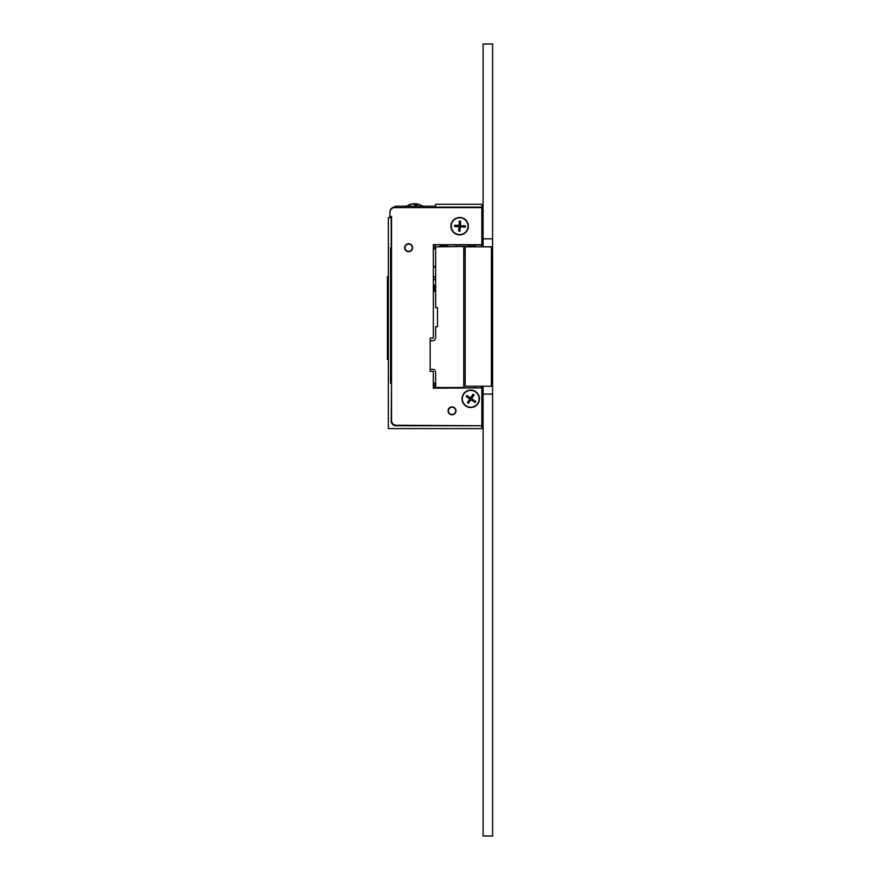 <?xml version="1.0" encoding="UTF-8"?>
<svg xmlns="http://www.w3.org/2000/svg" width="880" height="880" viewBox="0 0 880 880"><rect width="100%" height="100%" fill="white"/><g stroke="black" fill="none" stroke-linecap="round" stroke-linejoin="round"><path stroke-width="1.32" d="M492.591 238.832L483.087 238.832L483.087 44L492.591 44L492.591 836L483.087 836L483.087 394.064L492.591 394.064M483.087 386.232L483.087 394.064M481.822 244.222L483.087 244.222L483.087 246.84M492.591 246.752L483.087 246.752M492.591 278.432L491.656 278.432M492.591 354.464L491.656 354.464M492.591 386.144L491.656 386.144M388.366 318.846L387.409 318.846L387.409 319.803L388.366 319.803L387.409 319.814L387.409 326.26L388.366 326.26M391.534 383.284L391.215 420.992A4.752 4.752 0 0 0 395.967 425.744L481.822 425.744L481.822 428.593L388.366 428.593L388.366 217.602L391.534 217.602M389.95 217.602L389.95 211.904A4.752 4.752 0 0 1 393.58 207.284M481.822 425.744L396.286 425.271A4.752 4.752 0 0 1 391.534 420.519L391.534 216.502L389.95 216.502L389.95 212.377A4.752 4.752 0 0 1 394.702 207.625L481.822 207.625L481.822 204.303L435.567 204.303L435.567 207.625M435.567 244.695L481.822 245.014L481.822 207.625M483.087 244.222L483.087 238.832M483.087 205.249L481.822 205.249M388.366 344.256L387.409 344.256L388.366 344.399M387.409 326.26L387.409 344.256M388.366 279.686L387.409 279.686L387.409 276.573L388.366 276.573M388.366 284.284L387.409 284.284L387.409 290.917L388.366 290.917L387.409 290.906L387.409 300.773L388.366 300.762M387.409 300.773L388.366 300.773L387.409 300.773M388.366 347.138L387.409 347.138L387.409 359.436L388.366 359.436L387.409 359.436M387.409 350.361L388.366 350.361M387.409 353.584L388.366 353.584M387.409 356.334L388.366 356.334M387.409 344.399L387.409 347.138M387.409 334.169L388.366 334.169M387.409 338.602L388.366 338.602M387.409 342.98L388.366 342.98M387.409 343.134L388.366 343.134M387.409 343.233L388.366 343.233M387.409 334.004L388.366 334.004M387.409 332.706L388.366 332.706M388.366 303.776L387.409 303.776L387.409 301.158L388.366 301.158M387.409 303.776L387.409 306.097L388.366 306.097M387.409 306.097L387.409 308.627L388.366 308.627M387.409 308.627L387.409 311.377L388.366 311.377M387.409 311.377L387.409 313.885L388.366 313.885M387.409 313.885L387.409 316.217L388.366 316.217M387.409 316.217L387.409 318.846M387.409 299.816L388.366 299.816M387.409 288.662L388.366 288.662M387.409 288.816L388.366 288.816M387.409 288.926L388.366 288.926M387.409 279.686L388.366 279.851M387.409 279.851L387.409 284.284M391.215 383.284L390.555 383.284L390.555 247.698L391.534 247.698M435.567 207.152L481.822 207.152M435.567 245.014L433.345 245.168M481.822 246.84L481.822 245.014M475.486 245.014L475.497 246.367L435.655 246.84L435.655 307.67L437.47 307.67L437.47 326.678L435.655 326.678L435.655 337.601C435.424 339.581 434.401 340.637 432.575 340.769L430.177 340.769M391.215 247.698L391.215 217.602M435.655 383.284L434.302 383.284L435.655 383.13M433.73 388.201L433.73 383.13L434.302 383.13M433.345 291.423L435.655 291.423M435.655 285.087L433.345 285.087M434.302 285.087L434.302 291.423M434.236 248.853L435.567 245.168M435.655 278.201L433.345 275.902M474.21 386.232L474.21 387.882M434.302 387.882L434.302 383.284M483.087 388.674L481.822 388.674M481.822 427.647L483.087 427.647M434.324 387.882L481.822 387.882L481.822 386.232M390.995 383.284L390.995 247.698M433.345 279.697L435.655 279.697M481.822 244.695L433.345 244.695L433.345 338.151L430.177 338.151L430.177 371.415L433.345 371.415L433.345 388.201L481.822 387.882M435.655 248.402A12.672 12.672 0 0 0 435.072 248.919L433.345 248.787M439.087 246.367A12.672 12.672 0 0 1 448.404 246.367M435.655 267.905A12.672 12.672 0 0 1 433.345 265.397M412.236 248.292A3.641 3.641 0 0 1 408.045 251.295A3.641 3.641 0 0 1 405.042 247.115A3.641 3.641 0 0 1 409.222 244.112A3.641 3.641 0 0 1 412.236 248.292M454.718 408.386A3.641 3.641 0 0 1 454.509 413.534A3.641 3.641 0 0 1 449.361 413.325A3.641 3.641 0 0 1 449.57 408.177A3.641 3.641 0 0 1 454.718 408.386M452.034 414.81A3.96 3.96 0 0 1 448.074 410.85A3.96 3.96 0 0 1 452.034 406.89A3.96 3.96 0 0 1 455.994 410.85A3.96 3.96 0 0 1 452.034 414.81M408.639 251.658A3.96 3.96 0 0 1 404.679 247.698A3.96 3.96 0 0 1 408.639 243.738A3.96 3.96 0 0 1 412.599 247.698A3.96 3.96 0 0 1 408.639 251.658M468.358 226.16A8.712 8.712 0 0 1 459.646 234.872A8.712 8.712 0 0 1 450.934 226.16A8.712 8.712 0 0 1 459.646 217.448A8.712 8.712 0 0 1 468.358 226.16M479.446 398.816A8.712 8.712 0 0 1 470.734 407.528A8.712 8.712 0 0 1 462.022 398.816A8.712 8.712 0 0 1 470.734 390.104A8.712 8.712 0 0 1 479.446 398.816M481.822 388.201L481.822 425.271M430.177 369.281L432.575 369.281C434.401 369.424 435.424 370.48 435.655 372.449L435.655 387.497L463.76 387.497L463.76 246.84M436.018 246.84L463.76 246.367M463.76 384.967L465.025 384.967M463.76 249.381L465.025 249.381M475.42 391.853A8.393 8.393 0 0 1 477.686 403.513A8.393 8.393 0 0 1 466.037 405.779A8.393 8.393 0 0 1 463.771 394.119A8.393 8.393 0 0 1 475.42 391.853M466.169 396.506L466.884 395.45L470.558 397.936L473.033 394.262L474.089 394.966L471.614 398.64L475.805 401.478L475.101 402.534L470.899 399.696L468.413 403.37L467.368 402.666L469.843 398.992L466.169 396.506M460.163 217.778A8.393 8.393 0 0 1 468.017 226.677A8.393 8.393 0 0 1 459.129 234.542A8.393 8.393 0 0 1 451.264 225.643A8.393 8.393 0 0 1 460.163 217.778M454.542 226.479L454.619 225.214L459.041 225.489L459.316 221.067L460.581 221.144L460.317 225.566L465.366 225.874L465.289 227.15L460.24 226.831L459.965 231.264L458.689 231.187L458.964 226.754L454.542 226.479M392.887 207.988A4.752 4.752 0 0 1 396.594 206.206L405.856 206.173M422.818 206.173L429.55 206.206M396.594 206.206L435.567 206.206M415.085 206.206A15.554 3.641 -90 0 0 413.402 203.775L410.014 204.468A14.861 3.487 -90 0 0 409.453 204.457A14.861 3.487 -90 0 0 409.42 204.468L412.808 203.83M423.071 206.338L419.232 204.457A14.861 3.487 90 0 1 419.232 204.457A14.861 3.487 90 0 1 419.254 204.468L415.866 203.775A15.554 3.641 90 0 1 417.549 206.206M414.337 204.633A15.554 3.641 90 0 1 415.272 203.775L415.866 203.83M415.866 203.775L415.866 206.206M415.272 203.775L415.272 206.206M415.096 203.852A15.554 12.067 -90 0 0 414.524 203.775L413.71 203.929M412.093 203.852L412.555 203.775A15.554 12.067 -90 0 0 412.324 203.797L405.614 206.338M416.119 203.775L416.119 203.797A15.554 12.067 90 0 1 416.35 203.797A15.554 12.067 90 0 1 417.12 203.929M413.578 203.852A15.554 12.067 90 0 1 414.15 203.775L414.15 203.83M491.414 386.232L491.656 246.84L465.157 246.84L465.157 386.232L491.414 386.232L491.414 246.84M465.157 386.232L465.157 246.84M465.025 249.689L463.76 249.689M463.76 383.383L465.025 383.383M456.555 246.367L456.555 245.014M469.062 246.367L469.062 245.014M416.35 203.797L419.342 204.49"/></g></svg>
